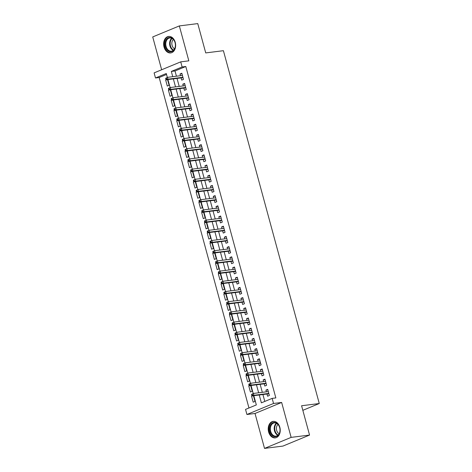 <?xml version="1.0" encoding="UTF-8"?>
<svg xmlns="http://www.w3.org/2000/svg" width="472" height="472" viewBox="0 0 472 472"><rect width="100%" height="100%" fill="white"/><g stroke="black" fill="none" stroke-linecap="round" stroke-linejoin="round"><path stroke-width="0.71" d="M164.026 47.005A8.319 5.971 -97.2 0 0 170.675 52.935A8.319 5.971 -97.2 0 0 175.248 42.362A8.319 5.971 -97.2 0 0 168.598 36.432A8.319 5.971 -97.2 0 0 164.026 47.005M268.615 431.957A8.319 5.971 -97.2 0 0 275.264 437.886A8.319 5.971 -97.2 0 0 279.837 427.313A8.319 5.971 -97.2 0 0 273.188 421.384A8.319 5.971 -97.2 0 0 268.615 431.957M166.545 74.47L159.182 77.514L155.494 77.98L154.114 72.883L180.729 61.861L182.115 66.959L171.324 71.425L172.752 76.676M302.835 410.327L319.273 403.525L223.409 50.693L205.727 52.917L197.762 23.6L179.342 25.919L152.727 36.934L161.648 69.762M319.273 403.525L301.59 405.749L309.555 435.066L282.94 446.081L264.521 448.4L291.135 437.379L281.648 402.457L273.542 403.477L246.927 414.493L245.54 409.395L256.331 404.929L253.818 395.672M281.648 402.457L255.027 413.472L264.521 448.4M255.027 413.472L246.927 414.493M159.182 77.514L248.962 407.979M309.555 435.066L291.135 437.379M181.095 77.898L181.696 80.11L183.49 79.367L181.832 73.248L180.033 73.992L180.499 75.703M183.862 88.093L184.463 90.305L186.263 89.562L184.599 83.444L182.8 84.187L183.266 85.898M186.635 98.294L187.237 100.501L189.036 99.757L187.372 93.639L185.573 94.382L186.039 96.093M189.402 108.489L190.004 110.702L191.803 109.958L190.139 103.84L188.346 104.583L188.806 106.294M192.175 118.684L192.777 120.897L194.576 120.153L192.912 114.035L191.113 114.779L191.579 116.49M194.948 128.885L195.55 131.098L197.343 130.349L195.685 124.23L193.886 124.98L194.352 126.685M197.715 139.081L198.317 141.293L200.116 140.55L198.452 134.431L196.653 135.175L197.119 136.886M200.488 149.276L201.09 151.488L202.889 150.745L201.225 144.627L199.426 145.37L199.892 147.081M203.255 159.477L203.857 161.69L205.656 160.94L203.992 154.822L202.199 155.571L202.659 157.282M206.028 169.672L206.63 171.885L208.429 171.141L206.765 165.023L204.966 165.766L205.432 167.477M208.801 179.873L209.397 182.08L211.196 181.337L209.538 175.218L207.739 175.962L208.199 177.673M211.568 190.068L212.17 192.281L213.969 191.538L212.306 185.419L210.506 186.163L210.972 187.874M214.341 200.264L214.943 202.476L216.737 201.733L215.079 195.614L213.279 196.358L213.745 198.069M217.108 210.465L217.71 212.677L219.51 211.928L217.846 205.81L216.046 206.559L216.512 208.264M219.881 220.66L220.483 222.873L222.282 222.129L220.619 216.011L218.819 216.754L219.285 218.465M222.654 230.855L223.25 233.068L225.05 232.324L223.386 226.206L221.592 226.949L222.052 228.66M225.421 241.056L226.023 243.269L227.823 242.519L226.159 236.401L224.359 237.15L224.825 238.862M228.194 251.251L228.796 253.464L230.59 252.721L228.932 246.602L227.132 247.346L227.598 249.057M230.961 261.453L231.563 263.659L233.363 262.916L231.699 256.798L229.899 257.541L230.365 259.252M233.734 271.648L234.336 273.86L236.136 273.117L234.472 266.999L232.672 267.742L233.138 269.453M236.501 281.843L237.103 284.055L238.903 283.312L237.239 277.194L235.445 277.937L235.906 279.648M239.274 292.044L239.876 294.251L241.676 293.507L240.012 287.389L238.212 288.132L238.679 289.843M242.047 302.239L242.643 304.452L244.443 303.708L242.785 297.59L240.985 298.333L241.452 300.044M244.815 312.434L245.416 314.647L247.216 313.904L245.552 307.785L243.753 308.529L244.219 310.24M247.588 322.636L248.189 324.848L249.989 324.099L248.325 317.981L246.526 318.73L246.992 320.435M250.355 332.831L250.957 335.043L252.756 334.3L251.092 328.182L249.299 328.925L249.759 330.636M253.128 343.026L253.73 345.238L255.529 344.495L253.865 338.377L252.066 339.12L252.532 340.831M255.901 353.227L256.497 355.44L258.296 354.696L256.638 348.572L254.839 349.321L255.299 351.032M258.668 363.422L259.27 365.635L261.069 364.891L259.405 358.773L257.606 359.517L258.072 361.227M261.441 373.623L262.043 375.83L263.836 375.087L262.178 368.968L260.379 369.712L260.845 371.423M264.208 383.819L264.81 386.031L266.609 385.288L264.945 379.169L263.146 379.913L263.612 381.624M253.464 395.819L251.529 396.067L253.193 402.185L254.992 401.436L253.44 395.719M250.697 385.624L248.762 385.866L250.42 391.984L252.219 391.241L250.667 385.524M247.924 375.429L245.989 375.671L247.652 381.789L249.452 381.046L247.894 375.323M245.151 365.228L243.222 365.476L244.88 371.594L246.679 370.844L245.127 365.127M242.384 355.032L240.449 355.274L242.112 361.393L243.912 360.649L242.354 354.932M239.611 344.837L237.676 345.079L239.339 351.197L241.139 350.454L239.587 344.731M236.844 334.636L234.908 334.878L236.572 340.996L238.366 340.253L236.814 334.536M234.071 324.441L232.135 324.683L233.799 330.801L235.599 330.058L234.041 324.335M231.304 314.24L229.368 314.488L231.026 320.606L232.826 319.863L231.274 314.14M228.531 304.045L226.595 304.287L228.259 310.405L230.059 309.661L228.501 303.944M225.758 293.849L223.822 294.091L225.486 300.21L227.286 299.466L225.734 293.743M222.99 283.648L221.055 283.896L222.719 290.014L224.513 289.265L222.961 283.548M220.218 273.453L218.282 273.695L219.946 279.813L221.746 279.07L220.188 273.353M217.45 263.258L215.515 263.5L217.173 269.618L218.973 268.875L217.421 263.152M214.677 253.057L212.742 253.299L214.406 259.423L216.205 258.674L214.648 252.957M211.904 242.862L209.975 243.104L211.633 249.222L213.432 248.478L211.881 242.761M209.137 232.661L207.202 232.908L208.866 239.027L210.665 238.283L209.108 232.56M206.364 222.465L204.429 222.707L206.093 228.826L207.892 228.082L206.341 222.365M203.597 212.27L201.662 212.512L203.32 218.63L205.119 217.887L203.568 212.164M200.824 202.069L198.889 202.317L200.553 208.435L202.352 207.686L200.795 201.969M198.051 191.874L196.122 192.116L197.78 198.234L199.579 197.491L198.028 191.774M195.284 181.679L193.349 181.921L195.013 188.039L196.812 187.295L195.255 181.572M192.511 171.478L190.576 171.725L192.24 177.844L194.039 177.094L192.487 171.377M189.744 161.282L187.809 161.524L189.473 167.643L191.266 166.899L189.714 161.182M186.971 151.087L185.036 151.329L186.7 157.447L188.499 156.704L186.941 150.981M184.204 140.886L182.269 141.128L183.927 147.246L185.726 146.503L184.174 140.786M181.431 130.691L179.496 130.933L181.16 137.051L182.959 136.308L181.401 130.585M178.658 120.49L176.723 120.738L178.387 126.856L180.186 126.112L178.634 120.389M175.891 110.295L173.956 110.536L175.619 116.655L177.413 115.911L175.861 110.194M173.118 100.099L171.183 100.341L172.846 106.46L174.646 105.716L173.088 99.993M170.351 89.898L168.415 90.146L170.073 96.264L171.873 95.515L170.321 89.798M252.378 395.713L251.529 396.067M249.605 385.518L248.762 385.866M246.832 375.323L245.989 375.671M244.065 365.121L243.222 365.476M241.292 354.926L240.449 355.274M238.525 344.725L237.676 345.079M235.752 334.53L234.908 334.878M232.985 324.335L232.135 324.683M230.212 314.134L229.368 314.488M227.439 303.938L226.595 304.287M224.672 293.743L223.822 294.091M221.899 283.542L221.055 283.896M219.132 273.347L218.282 273.695M216.359 263.152L215.515 263.5M213.586 252.951L212.742 253.299M210.819 242.755L209.975 243.104M208.046 232.554L207.202 232.908M205.279 222.359L204.429 222.707M202.506 212.164L201.662 212.512M199.739 201.963L198.889 202.317M196.966 191.768L196.122 192.116M194.193 181.572L193.349 181.921M191.425 171.371L190.576 171.725M188.653 161.176L187.809 161.524M185.885 150.975L185.036 151.329M183.112 140.78L182.269 141.128M180.339 130.585L179.496 130.933M177.572 120.384L176.723 120.738M174.799 110.188L173.956 110.536M172.032 99.993L171.183 100.341M169.259 89.792L168.415 90.146M166.486 79.597L165.642 79.945L167.306 86.063L169.106 85.32L167.548 79.603M259.234 394.993L261.37 402.84L272.161 398.374L275.843 397.914L185.797 66.499L175.006 70.965L176.434 76.21M177.029 78.405L179.207 86.411M179.802 88.606L181.974 96.607M182.57 98.801L184.747 106.802M185.343 109.002L187.514 117.003M188.11 119.198L190.287 127.198M190.883 129.393L193.054 137.393M193.656 139.594L195.827 147.594M196.423 149.789L198.6 157.79M199.196 159.984L201.367 167.991M201.963 170.185L204.14 178.186M204.736 180.381L206.907 188.381M207.509 190.582L209.68 198.582M210.276 200.777L212.453 208.777M213.049 210.972L215.22 218.973M215.816 221.173L217.993 229.174M218.589 231.368L220.76 239.369M221.356 241.564L223.533 249.57M224.129 251.765L226.306 259.765M226.902 261.96L229.073 269.96M229.669 272.161L231.846 280.161M232.442 282.356L234.613 290.357M235.209 292.551L237.387 300.552M237.982 302.753L240.154 310.753M240.755 312.948L242.927 320.948M243.522 323.143L245.7 331.143M246.295 333.344L248.467 341.344M249.063 343.539L251.24 351.54M251.836 353.734L254.007 361.741M254.609 363.936L256.78 371.936M257.376 374.131L259.553 382.131M260.149 384.332L262.32 392.332M262.916 394.527L264.792 401.424M266.981 394.014L267.583 396.226L269.382 395.483L267.718 389.365L265.919 390.108L266.385 391.819M180.729 61.861L188.835 60.841L179.342 25.919M185.797 66.499L182.115 66.959M272.161 398.374L273.542 403.477M167.342 77.402L166.286 73.514L155.494 77.98M253.234 393.518L251.045 385.476M250.461 383.323L248.278 375.275M247.688 373.122L245.505 365.08M244.921 362.927L242.732 354.885M242.148 352.731L239.965 344.684M239.381 342.53L237.192 334.489M236.608 332.335L234.425 324.288M233.841 322.134L231.652 314.092M231.068 311.939L228.879 303.897M228.295 301.744L226.112 293.696M225.527 291.543L223.339 283.501M222.755 281.347L220.572 273.306M219.987 271.152L217.798 263.105M217.214 260.951L215.031 252.909M214.441 250.756L212.258 242.708M211.674 240.555L209.485 232.513M208.901 230.36L206.718 222.318M206.134 220.164L203.945 212.117M203.361 209.963L201.178 201.922M200.588 199.768L198.405 191.726M197.821 189.573L195.632 181.525M195.048 179.372L192.865 171.33M192.281 169.177L190.092 161.129M189.508 158.981L187.325 150.934M186.741 148.78L184.552 140.739M183.968 138.585L181.779 130.537M181.195 128.384L179.012 120.342M178.428 118.189L176.239 110.147M175.655 107.994L173.472 99.946M172.888 97.792L170.699 89.751M170.115 87.597L167.932 79.556M173.348 78.871L175.519 86.872M176.115 89.066L178.292 97.073M178.888 99.267L181.059 107.268M181.655 109.463L183.832 117.463M184.428 119.664L186.605 127.664M187.201 129.859L189.372 137.859M189.968 140.054L192.145 148.055M192.741 150.255L194.912 158.256M195.508 160.45L197.685 168.451M198.281 170.646L200.452 178.646M201.054 180.847L203.225 188.847M203.821 191.042L205.998 199.042M206.594 201.237L208.766 209.243M209.362 211.438L211.539 219.439M212.135 221.633L214.306 229.634M214.907 231.835L217.079 239.835M217.675 242.03L219.852 250.03M220.448 252.225L222.619 260.225M223.215 262.426L225.392 270.426M225.988 272.621L228.159 280.622M228.755 282.817L230.932 290.823M231.528 293.018L233.705 301.018M234.301 303.213L236.472 311.213M237.068 313.414L239.245 321.414M239.841 323.609L242.012 331.609M242.608 333.804L244.785 341.805M245.381 344.005L247.552 352.006M248.154 354.201L250.325 362.201M250.921 364.396L253.098 372.396M253.694 374.597L255.865 382.597M256.461 384.792L258.638 392.792M175.006 70.965L171.324 71.425M267.854 389.866L265.919 390.108M167.578 79.703L165.642 79.945M265.081 379.671L263.146 379.913M262.314 369.47L260.379 369.712M259.541 359.275L257.606 359.517M256.774 349.073L254.839 349.321M254.001 338.878L252.066 339.12M251.228 328.683L249.299 328.925M248.461 318.482L246.526 318.73M245.688 308.287L243.753 308.529M242.921 298.092L240.985 298.333M240.148 287.89L238.212 288.132M237.375 277.695L235.445 277.937M234.608 267.494L232.672 267.742M231.835 257.299L229.899 257.541M229.067 247.104L227.132 247.346M226.294 236.903L224.359 237.15M223.527 226.707L221.592 226.949M220.754 216.512L218.819 216.754M217.981 206.311L216.046 206.559M215.214 196.116L213.279 196.358M212.441 185.921L210.506 186.163M209.674 175.72L207.739 175.962M206.901 165.524L204.966 165.766M204.128 155.323L202.199 155.571M201.361 145.128L199.426 145.37M198.588 134.933L196.653 135.175M195.821 124.732L193.886 124.98M193.048 114.537L191.113 114.779M190.275 104.341L188.346 104.583M187.508 94.14L185.573 94.382M184.735 83.945L182.8 84.187M181.968 73.744L180.033 73.992M251.535 394.397L251.812 395.418L252.526 395.123L252.249 394.102L251.535 394.397L253.387 393.453L268.32 391.577M252.249 394.102L253.387 393.453L253.883 395.288L252.591 395.825L268.916 393.772M252.526 395.123L253.883 395.288L268.816 393.412M251.812 395.418L252.591 395.825M279.672 427.549A7.198 5.168 82.8 0 1 276.686 436.441A7.198 5.168 82.8 0 1 269.96 431.567A7.198 5.168 82.8 0 1 272.946 422.676A7.198 5.168 82.8 0 1 279.672 427.549M270.686 431.373A6.667 4.785 -97.2 0 0 276.014 436.128A6.667 4.785 -97.2 0 0 279.684 427.65A6.667 4.785 -97.2 0 0 274.35 422.9A6.667 4.785 -97.2 0 0 270.686 431.373M279.135 433.75A5.245 3.764 82.8 0 1 276.675 430.346A5.245 3.764 82.8 0 1 277.967 424.428M273.784 421.36L273.866 421.348A8.266 5.929 -97.2 0 0 273.784 421.36A8.266 5.929 -97.2 0 0 269.241 431.868A8.266 5.929 -97.2 0 0 275.849 437.762A8.266 5.929 -97.2 0 0 275.931 437.75M174.274 49.566A7.198 5.168 82.8 0 1 166.958 49.79A7.198 5.168 82.8 0 1 166.179 39.654A7.198 5.168 82.8 0 1 173.495 39.424A7.198 5.168 82.8 0 1 174.274 49.566M166.846 39.972A6.667 4.785 -97.2 0 0 166.445 47.442A6.667 4.785 -97.2 0 0 171.424 51.177A6.667 4.785 -97.2 0 0 174.345 49.153A6.667 4.785 -97.2 0 0 174.746 41.684A6.667 4.785 -97.2 0 0 169.761 37.949A6.667 4.785 -97.2 0 0 166.846 39.972M174.546 48.799A5.245 3.764 82.8 0 1 172.675 40.315A5.245 3.764 82.8 0 1 173.377 39.477M169.194 36.409L169.277 36.397A8.266 5.929 -97.2 0 0 169.194 36.409A8.266 5.929 -97.2 0 0 165.578 38.916A8.266 5.929 -97.2 0 0 165.082 48.179A8.266 5.929 -97.2 0 0 171.259 52.811A8.266 5.929 -97.2 0 0 171.342 52.799L171.259 52.811M248.762 384.202L249.039 385.223L249.759 384.922L249.482 383.907L248.762 384.202L250.614 383.258L265.547 381.376M249.482 383.907L250.614 383.258L251.116 385.093L249.818 385.63L266.143 383.577M249.759 384.922L251.116 385.093L266.049 383.217M249.039 385.223L249.818 385.63M245.989 374.007L246.266 375.028L246.986 374.727L246.708 373.706L245.989 374.007L247.847 373.057L262.78 371.181M246.708 373.706L247.847 373.057L248.343 374.898L247.051 375.429L263.376 373.376M246.986 374.727L248.343 374.898L263.276 373.016M246.266 375.028L247.051 375.429M243.222 363.806L243.499 364.827L244.219 364.531L243.941 363.511L243.222 363.806L245.074 362.862L260.007 360.986M243.941 363.511L245.074 362.862L245.576 364.697L244.278 365.234L260.603 363.18M244.219 364.531L245.576 364.697L260.503 362.82M243.499 364.827L244.278 365.234M240.449 353.611L240.726 354.631L241.446 354.33L241.168 353.31L240.449 353.611L242.301 352.667L257.234 350.784M241.168 353.31L242.301 352.667L242.803 354.502L241.505 355.038L257.836 352.985M241.446 354.33L242.803 354.502L257.736 352.619M240.726 354.631L241.505 355.038M237.681 343.415L237.959 344.43L238.673 344.135L238.401 343.114L237.681 343.415L239.534 342.466L254.467 340.589M238.401 343.114L239.534 342.466L240.03 344.3L238.738 344.837L255.063 342.784M238.673 344.135L240.03 344.3L254.963 342.424M237.959 344.43L238.738 344.837M234.908 333.214L235.186 334.235L235.906 333.94L235.628 332.919L234.908 333.214L236.761 332.27L251.694 330.394M235.628 332.919L236.761 332.27L237.263 334.105L235.965 334.642L252.29 332.589M235.906 333.94L237.263 334.105L252.195 332.229M235.186 334.235L235.965 334.642M232.135 323.019L232.413 324.04L233.133 323.739L232.855 322.718L232.135 323.019L233.994 322.075L248.927 320.193M232.855 322.718L233.994 322.075L234.49 323.91L233.197 324.447L249.523 322.394M233.133 323.739L234.49 323.91L249.422 322.028M232.413 324.04L233.197 324.447M229.368 312.818L229.646 313.839L230.365 313.544L230.088 312.523L229.368 312.818L231.221 311.874L246.154 309.998M230.088 312.523L231.221 311.874L231.722 313.709L230.424 314.246L246.75 312.193M230.365 313.544L231.722 313.709L246.655 311.833M229.646 313.839L230.424 314.246M226.595 302.623L226.873 303.643L227.593 303.343L227.315 302.328L226.595 302.623L228.454 301.679L243.381 299.797M227.315 302.328L228.454 301.679L228.95 303.514L227.657 304.051L243.983 301.997M227.593 303.343L228.95 303.514L243.882 301.637M226.873 303.643L227.657 304.051M223.828 292.428L224.106 293.448L224.825 293.147L224.548 292.127L223.828 292.428L225.681 291.478L240.614 289.601M224.548 292.127L225.681 291.478L226.177 293.318L224.884 293.849L241.21 291.796M224.825 293.147L226.177 293.318L241.109 291.436M224.106 293.448L224.884 293.849M221.055 282.226L221.333 283.247L222.052 282.952L221.775 281.931L221.055 282.226L222.908 281.282L237.841 279.406M221.775 281.931L222.908 281.282L223.409 283.117L222.111 283.654L238.437 281.601M222.052 282.952L223.409 283.117L238.342 281.241M221.333 283.247L222.111 283.654M218.282 272.031L218.56 273.052L219.279 272.751L219.002 271.73L218.282 272.031L220.141 271.087L235.074 269.205M219.002 271.73L220.141 271.087L220.636 272.922L219.344 273.459L235.67 271.406M219.279 272.751L220.636 272.922L235.569 271.04M218.56 273.052L219.344 273.459M215.515 261.836L215.792 262.851L216.512 262.556L216.235 261.535L215.515 261.836L217.368 260.886L232.301 259.01M216.235 261.535L217.368 260.886L217.869 262.721L216.571 263.258L232.897 261.205M216.512 262.556L217.869 262.721L232.802 260.845M215.792 262.851L216.571 263.258M212.742 251.635L213.019 252.656L213.739 252.361L213.462 251.34L212.742 251.635L214.601 250.691L229.528 248.815M213.462 251.34L214.601 250.691L215.096 252.526L213.804 253.063L230.13 251.01M213.739 252.361L215.096 252.526L230.029 250.65M213.019 252.656L213.804 253.063M209.975 241.44L210.252 242.46L210.972 242.16L210.695 241.139L209.975 241.44L211.828 240.496L226.761 238.614M210.695 241.139L211.828 240.496L212.329 242.331L211.031 242.868L227.357 240.814M210.972 242.16L212.329 242.331L227.256 240.449M210.252 242.46L211.031 242.868M207.202 231.239L207.479 232.259L208.199 231.964L207.922 230.944L207.202 231.239L209.055 230.295L223.988 228.418M207.922 230.944L209.055 230.295L209.556 232.13L208.258 232.667L224.583 230.613M208.199 231.964L209.556 232.13L224.489 230.253M207.479 232.259L208.258 232.667M204.435 221.043L204.712 222.064L205.426 221.763L205.149 220.748L204.435 221.043L206.288 220.1L221.22 218.223M205.149 220.748L206.288 220.1L206.783 221.934L205.491 222.471L221.816 220.418M205.426 221.763L206.783 221.934L221.716 220.058M204.712 222.064L205.491 222.471M201.662 210.848L201.939 211.869L202.659 211.568L202.382 210.547L201.662 210.848L203.515 209.904L218.447 208.022M202.382 210.547L203.515 209.904L204.016 211.739L202.718 212.27L219.043 210.217M202.659 211.568L204.016 211.739L218.949 209.857M201.939 211.869L202.718 212.27M198.889 200.647L199.166 201.668L199.886 201.373L199.609 200.352L198.889 200.647L200.748 199.703L215.68 197.827M199.609 200.352L200.748 199.703L201.243 201.538L199.951 202.075L216.276 200.022M199.886 201.373L201.243 201.538L216.176 199.662M199.166 201.668L199.951 202.075M196.122 190.452L196.399 191.473L197.119 191.172L196.842 190.157L196.122 190.452L197.975 189.508L212.907 187.626M196.842 190.157L197.975 189.508L198.476 191.343L197.178 191.88L213.503 189.827M197.119 191.172L198.476 191.343L213.403 189.467M196.399 191.473L197.178 191.88M193.349 180.257L193.626 181.272L194.346 180.977L194.069 179.956L193.349 180.257L195.202 179.307L210.134 177.431M194.069 179.956L195.202 179.307L195.703 181.148L194.411 181.679L210.736 179.625M194.346 180.977L195.703 181.148L210.636 179.266M193.626 181.272L194.411 181.679M190.582 170.056L190.859 171.076L191.579 170.781L191.302 169.761L190.582 170.056L192.434 169.112L207.367 167.235M191.302 169.761L192.434 169.112L192.93 170.947L191.638 171.483L207.963 169.43M191.579 170.781L192.93 170.947L207.863 169.07M190.859 171.076L191.638 171.483M187.809 159.86L188.086 160.881L188.806 160.58L188.529 159.56L187.809 159.86L189.661 158.917L204.594 157.034M188.529 159.56L189.661 158.917L190.163 160.751L188.865 161.288L205.19 159.235M188.806 160.58L190.163 160.751L205.096 158.869M188.086 160.881L188.865 161.288M185.036 149.665L185.313 150.68L186.033 150.385L185.756 149.364L185.036 149.665L186.894 148.715L201.827 146.839M185.756 149.364L186.894 148.715L187.39 150.55L186.098 151.087L202.423 149.034M186.033 150.385L187.39 150.55L202.323 148.674M185.313 150.68L186.098 151.087M182.269 139.464L182.546 140.485L183.266 140.19L182.988 139.169L182.269 139.464L184.121 138.52L199.054 136.644M182.988 139.169L184.121 138.52L184.623 140.355L183.325 140.892L199.65 138.839M183.266 140.19L184.623 140.355L199.556 138.479M182.546 140.485L183.325 140.892M179.496 129.269L179.773 130.29L180.493 129.989L180.215 128.968L179.496 129.269L181.354 128.325L196.281 126.443M180.215 128.968L181.354 128.325L181.85 130.16L180.558 130.697L196.883 128.638M180.493 129.989L181.85 130.16L196.783 128.278M179.773 130.29L180.558 130.697M176.729 119.068L177.006 120.089L177.726 119.794L177.448 118.773L176.729 119.068L178.581 118.124L193.514 116.248M177.448 118.773L178.581 118.124L179.077 119.959L177.785 120.496L194.11 118.442M177.726 119.794L179.077 119.959L194.01 118.083M177.006 120.089L177.785 120.496M173.956 108.873L174.233 109.893L174.953 109.593L174.675 108.578L173.956 108.873L175.808 107.929L190.741 106.047M174.675 108.578L175.808 107.929L176.31 109.764L175.012 110.3L191.337 108.247M174.953 109.593L176.31 109.764L191.243 107.887M174.233 109.893L175.012 110.3M171.183 98.677L171.46 99.698L172.18 99.397L171.902 98.377L171.183 98.677L173.041 97.728L187.974 95.851M171.902 98.377L173.041 97.728L173.537 99.568L172.245 100.099L188.57 98.046M172.18 99.397L173.537 99.568L188.47 97.686M171.46 99.698L172.245 100.099M168.415 88.476L168.693 89.497L169.413 89.202L169.135 88.181L168.415 88.476L170.268 87.532L185.201 85.656M169.135 88.181L170.268 87.532L170.77 89.367L169.472 89.904L185.797 87.851M169.413 89.202L170.77 89.367L185.702 87.491M168.693 89.497L169.472 89.904M165.642 78.281L165.92 79.302L166.64 79.001L166.362 77.98L165.642 78.281L167.501 77.337L182.428 75.455M166.362 77.98L167.501 77.337L167.997 79.172L166.704 79.709L183.03 77.656M166.64 79.001L167.997 79.172L182.929 77.29M165.92 79.302L166.704 79.709M277.866 435.32A6.667 4.785 82.8 0 1 274.527 430.895A6.667 4.785 82.8 0 1 276.344 423.225M276.728 423.425A6.449 4.626 -97.2 0 0 275.04 430.783A6.449 4.626 -97.2 0 0 278.191 435.031M173.277 50.368A6.667 4.785 82.8 0 1 170.687 39.489A6.667 4.785 82.8 0 1 171.755 38.273M172.138 38.474A6.449 4.626 -97.2 0 0 171.177 39.595A6.449 4.626 -97.2 0 0 173.602 50.079"/></g></svg>
